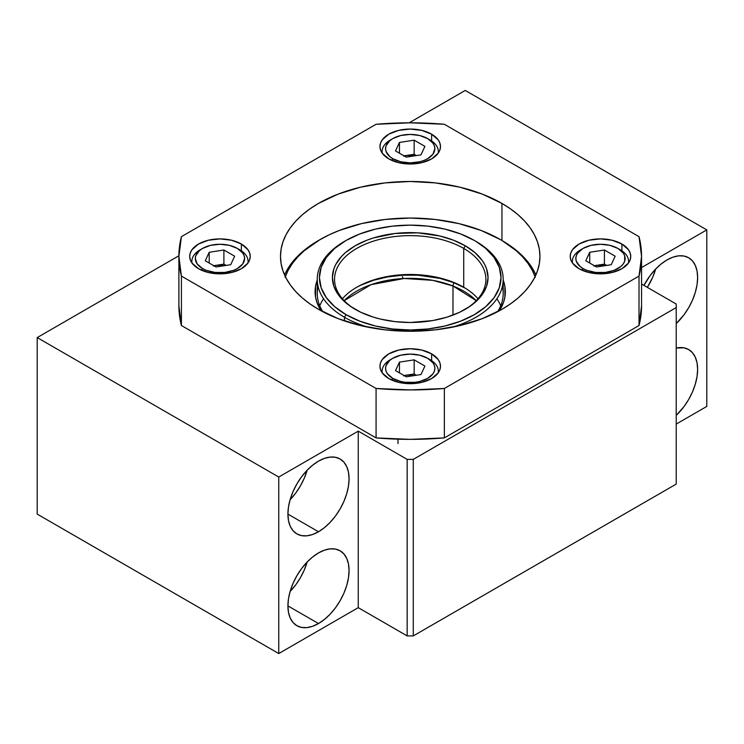 <?xml version="1.0" encoding="UTF-8"?>
<svg xmlns="http://www.w3.org/2000/svg" width="744" height="744" viewBox="0 0 744 744"><rect width="100%" height="100%" fill="white"/><g stroke="black" fill="none" stroke-linecap="round" stroke-linejoin="round"><path stroke-width="1.12" d="M676.222 348.034A43.236 24.961 -60 0 1 688.674 349.559A43.236 24.961 -60 0 1 676.222 415.385L684.043 406.55L688.674 399.491L692.478 391.939L695.296 384.211L697.044 376.576L697.63 369.349L697.044 362.802L695.296 357.185L692.478 352.712L688.674 349.559L684.043 347.839L676.222 348.034M647.345 287.361A43.236 24.961 120 0 0 655.687 268.993L652.73 277.196L647.345 287.361M667.052 259.907A43.236 24.961 -60 0 1 688.674 257.768A43.236 24.961 -60 0 1 676.222 323.594L684.043 314.759L688.674 307.691L692.478 300.148L695.296 292.411L697.044 284.785L697.63 277.558L697.044 271.011L695.296 265.394L692.478 260.921L688.674 257.768L684.043 256.048L678.751 255.834L673.013 257.136L667.052 259.907L661.091 264.027L655.352 269.347L650.061 275.661L643.96 285.408A43.236 24.961 -60 0 1 667.052 259.907M290.104 499.717A43.236 24.961 120 0 0 307.132 470.236L304.166 478.439L300.362 485.981L295.731 493.049L290.104 499.717M318.497 531.755L287.919 514.104L288.505 506.878L290.244 499.252L293.071 491.514L296.875 483.963L301.506 476.904L306.788 470.589L312.526 465.27L318.497 461.141A43.236 24.961 -60 0 1 340.11 459.002A43.236 24.961 -60 0 1 346.741 493.653A43.236 24.961 -60 0 1 318.497 531.755L312.526 534.518L306.788 535.82L301.506 535.615L296.875 533.894L293.071 530.742L290.244 526.268L288.505 520.651L287.919 514.104L318.497 531.755A43.236 24.961 -60 0 1 296.875 533.894A43.236 24.961 -60 0 1 290.244 499.252A43.236 24.961 -60 0 1 318.497 461.141L324.458 458.378L330.197 457.076L335.479 457.29L340.11 459.002L343.914 462.154L346.741 466.627L348.48 472.245L349.066 478.801L348.48 486.027L346.741 493.653L343.914 501.391L340.11 508.933L335.479 516.001L330.197 522.316L324.458 527.636L318.497 531.755M290.104 591.517A43.236 24.961 120 0 0 307.132 562.027L304.166 570.23L300.362 577.781L295.731 584.84L290.104 591.517M318.497 623.546L287.919 605.895L288.505 598.669L290.244 591.043L293.071 583.305L296.875 575.763L301.506 568.695L306.788 562.38L312.526 557.061L318.497 552.941A43.236 24.961 -60 0 1 340.11 550.793A43.236 24.961 -60 0 1 346.741 585.444A43.236 24.961 -60 0 1 318.497 623.546L312.526 626.318L306.788 627.62L301.506 627.406L296.875 625.695L293.071 622.533L290.244 618.059L288.505 612.442L287.919 605.895L318.497 623.546A43.236 24.961 -60 0 1 296.875 625.695A43.236 24.961 -60 0 1 290.244 591.043A43.236 24.961 -60 0 1 318.497 552.941L324.458 550.169L330.197 548.867L335.479 549.081L340.11 550.793L343.914 553.955L346.741 558.428L348.48 564.045L349.066 570.592L348.48 577.818L346.741 585.444L343.914 593.182L340.11 600.724L335.479 607.792L330.197 614.107L324.458 619.427L318.497 623.546M676.222 304.036L676.222 484.093L676.222 307.57L413.273 459.383L413.273 635.906L676.222 484.093L413.273 635.906L413.273 459.383L407.163 459.383L407.163 635.906L413.273 635.906L407.163 635.906L407.163 459.383L358.245 431.139L358.245 607.662L407.163 635.906L358.245 607.662L358.245 431.139L278.749 477.034L278.749 653.558L358.245 607.662L278.749 653.558L278.749 477.034L37.2 337.581L37.2 514.104L278.749 653.558L37.2 514.104L37.2 337.581L178.886 255.778L37.2 337.581L278.749 477.034L358.245 431.139L407.163 459.383L413.273 459.383L676.222 307.57L676.222 304.036L641.551 284.022L676.222 304.036M409.181 122.816L465.251 90.443L706.8 229.896L706.8 406.419L706.8 229.896L641.551 267.57L706.8 229.896L465.251 90.443L409.181 122.816M676.222 424.08L706.8 406.419L676.222 424.08M454.221 282.859A2.595 1.2 111.6 0 0 452.984 286.003L476.225 300.678A75.674 43.691 180 0 0 452.984 286.003L452.984 315.103L452.984 286.003A2.595 1.2 -68.4 0 1 454.221 282.859M344.212 300.678A75.674 43.691 180 0 1 452.984 286.003L432.748 280.339L404.234 278.488L371.051 284.664L344.212 300.678M463.726 248.431A75.674 43.691 0 0 0 357.092 248.208A75.674 43.691 0 0 0 355.958 309.774A75.674 43.691 180 0 1 334.549 279.326A75.674 43.691 180 0 1 381.263 238.964A75.674 43.691 180 0 1 463.726 248.431L463.726 287.268A75.674 43.691 0 0 0 342.435 298.744A75.674 43.691 180 0 1 356.711 287.268A75.674 43.691 180 0 1 463.726 287.268L463.726 248.431A75.674 43.691 180 0 1 485.888 279.326A75.674 43.691 180 0 1 464.479 309.774A75.674 43.691 0 0 0 463.726 248.431L465.251 245.78L463.726 248.431M355.186 309.327L355.186 309.327A77.832 44.938 180 0 1 355.186 245.78A77.832 44.938 180 0 1 465.251 245.78L474.932 252.588L482.131 260.363L484.697 264.511L486.557 268.789L488.055 277.558L486.557 286.328L482.131 294.754L478.857 298.744L470.385 306.063L459.597 312.294L446.912 317.186L432.813 320.562L410.223 322.496L395.036 321.631L380.435 319.074L373.525 317.186L360.84 312.294L350.052 306.063L341.58 298.744L338.315 294.754L333.879 286.328L332.391 277.558L333.879 268.789L335.739 264.511L341.58 256.373L345.504 252.588L355.186 245.78L366.978 240.191L373.525 237.931L395.036 233.486L417.849 232.835L440.002 236.043L453.459 240.191L465.251 245.78A77.832 44.938 180 0 1 465.251 309.327A77.832 44.938 180 0 1 355.186 309.327M346.007 240.489L344.481 241.372A92.963 53.67 0 0 0 344.481 317.279L346.007 314.628A90.805 52.424 180 0 1 346.007 240.489A90.805 52.424 180 0 1 474.43 240.489L460.666 233.969L444.968 229.124L427.93 226.139L410.223 225.134L392.507 226.139L375.469 229.124L359.771 233.969L346.007 240.489L334.716 248.431L326.328 257.498L321.157 267.329L319.418 277.558L321.157 287.788L326.328 297.619L334.716 306.686L346.007 314.628L359.771 321.148L375.469 325.993L392.507 328.978L410.223 329.983L427.93 328.978L444.968 325.993L460.666 321.148L474.43 314.628L485.72 306.686L494.109 297.619L499.28 287.788L501.019 277.558L499.28 267.329L494.109 257.498L485.72 248.431L475.955 241.372A92.963 53.67 180 0 1 503.186 279.326A92.963 53.67 180 0 1 451.934 327.286A92.963 53.67 0 0 0 475.955 241.372L474.43 240.489A90.805 52.424 180 0 1 474.43 314.628A90.805 52.424 180 0 1 346.007 314.628L344.481 317.279A92.963 53.67 0 0 0 368.503 327.286A92.963 53.67 180 0 1 344.481 317.279L344.481 320.943L344.481 317.279A92.963 53.67 180 0 1 317.251 279.326A92.963 53.67 180 0 1 345.253 240.926M464.479 287.705A77.832 44.938 0 0 0 355.958 287.705M496.89 298.744A92.963 53.67 180 0 1 500.684 305.803A92.963 53.67 180 0 0 496.89 298.744M360.84 285.185L373.525 280.293L387.624 276.926L402.588 275.206L417.849 275.206L440.002 278.405L453.459 282.562L465.251 288.151M478.001 298.744A75.674 43.691 0 0 0 463.726 287.268L463.726 287.268A75.674 43.691 180 0 1 478.001 298.744M319.753 305.803A92.963 53.67 180 0 1 323.547 298.744A92.963 53.67 180 0 0 319.753 305.803M474.43 240.489L475.955 241.372A92.963 53.67 0 0 0 475.184 240.926M318.06 286.384A92.963 53.67 0 0 0 322.803 311.708A92.963 53.67 180 0 1 317.251 293.443L317.251 279.326M321.008 310.741A95.13 54.926 180 0 1 317.251 280.042L315.549 286.301L315.549 297.061L316.916 302.399L321.008 310.741M535.327 277.317L532.286 270.305L528.063 263.497L522.716 256.959L516.28 250.765L501.949 240.489A129.716 74.893 180 0 1 535.903 274.908A129.716 74.893 0 0 0 501.949 240.489L500.414 239.605A127.559 73.647 180 0 1 535.094 276.656M285.343 276.656A127.559 73.647 180 0 1 320.022 239.605A127.559 73.647 180 0 1 500.414 239.605L481.089 230.445L459.029 223.637L435.101 219.452L410.223 218.038L385.336 219.452L361.407 223.637L339.348 230.445L329.294 234.751L318.488 240.489A129.716 74.893 0 0 0 284.534 274.908A129.716 74.893 180 0 1 319.26 240.052M320.022 239.605L304.157 250.765L297.721 256.959L292.373 263.497L288.151 270.305L285.11 277.317M503.186 280.032L504.888 286.301L504.888 297.061L503.521 302.399L499.429 310.741A95.13 54.926 180 0 0 503.186 280.042M503.186 279.326L503.186 293.443A92.963 53.67 180 0 1 497.643 311.708A92.963 53.67 0 0 0 502.377 286.384M621.882 244.013L621.882 250.802L621.882 244.013L628.438 249.686L630.159 252.969L630.745 256.373L630.159 259.786L628.438 263.06L621.882 268.733L612.061 272.518L600.473 273.848L588.895 272.518L579.074 268.733A30.271 17.475 180 0 1 570.211 256.373A30.271 17.475 180 0 1 588.895 240.228A30.271 17.475 180 0 1 621.882 244.013A30.271 17.475 180 0 1 630.745 256.373A30.271 17.475 180 0 1 612.061 272.518A30.271 17.475 180 0 1 579.074 268.733L572.508 263.06L570.788 259.786L570.211 256.373L570.788 252.969L572.508 249.686L579.074 244.013L588.895 240.228L600.473 238.898L612.061 240.228L621.882 244.013M431.622 353.865L431.622 360.645L431.622 353.865L438.179 359.529L439.909 362.812L440.485 366.215L439.909 369.629L438.179 372.902L431.622 378.575L421.802 382.36L410.223 383.69L398.635 382.36L388.814 378.575A30.271 17.475 180 0 1 379.952 366.215A30.271 17.475 180 0 1 398.635 350.071A30.271 17.475 180 0 1 431.622 353.865A30.271 17.475 180 0 1 440.485 366.215A30.271 17.475 180 0 1 421.802 382.36A30.271 17.475 180 0 1 388.814 378.575L382.258 372.902L380.528 369.629L379.952 366.215L380.528 362.812L382.258 359.529L388.814 353.865L398.635 350.071L410.223 348.741L421.802 350.071L431.622 353.865M241.363 244.013L241.363 250.802L241.363 244.013L247.929 249.686L249.649 252.969L250.235 256.373L249.649 259.786L247.929 263.06L241.363 268.733L231.542 272.518L219.964 273.848L208.376 272.518L198.564 268.733A30.271 17.475 180 0 1 189.692 256.373A30.271 17.475 180 0 1 208.376 240.228A30.271 17.475 180 0 1 241.363 244.013A30.271 17.475 180 0 1 250.235 256.373A30.271 17.475 180 0 1 231.542 272.518A30.271 17.475 180 0 1 198.564 268.733L191.999 263.06L190.278 259.786L189.692 256.373L190.278 252.969L191.999 249.686L198.564 244.013L208.376 240.228L219.964 238.898L231.542 240.228L241.363 244.013M431.622 134.171L431.622 140.96L431.622 134.171L438.179 139.844L439.909 143.118L440.485 146.531L439.909 149.944L438.179 153.218L431.622 158.891L421.802 162.676L410.223 164.006L398.635 162.676L388.814 158.891A30.271 17.475 180 0 1 379.952 146.531A30.271 17.475 180 0 1 398.635 130.386A30.271 17.475 180 0 1 431.622 134.171A30.271 17.475 180 0 1 440.485 146.531A30.271 17.475 180 0 1 421.802 162.676A30.271 17.475 180 0 1 388.814 158.891L382.258 153.218L380.528 149.944L379.952 146.531L380.528 143.118L382.258 139.844L388.814 134.171L398.635 130.386L410.223 129.056L421.802 130.386L431.622 134.171M501.949 203.419L501.949 240.498L501.949 203.419L510.496 208.859L518.075 214.765L524.622 221.07L530.063 227.71L534.35 234.63L537.447 241.763L539.316 249.035L539.939 256.373L539.316 263.711L537.447 270.983L534.35 278.117L530.063 285.036L524.622 291.676L518.075 297.981L510.496 303.887L501.949 309.327L482.289 318.646L459.857 325.565L435.528 329.825L410.223 331.266L384.908 329.825L360.58 325.565L338.148 318.646L318.497 309.327A129.716 74.893 180 0 1 280.497 256.373A129.716 74.893 180 0 1 360.58 187.181A129.716 74.893 180 0 1 501.949 203.419A129.716 74.893 180 0 1 539.939 256.373A129.716 74.893 180 0 1 459.857 325.565A129.716 74.893 180 0 1 318.497 309.327L309.941 303.887L302.362 297.981L295.814 291.676L290.374 285.036L286.087 278.117L282.99 270.983L281.12 263.711L280.497 256.373L281.12 249.035L282.99 241.763L286.087 234.63L290.374 227.71L295.814 221.07L302.362 214.765L309.941 208.859L318.497 203.419L338.148 194.1L360.58 187.181L384.908 182.922L410.223 181.48L435.528 182.922L459.857 187.181L482.289 194.1L501.949 203.419M641.551 256.373L639.022 236.657L444.363 124.276L410.223 122.816L376.073 124.276L181.415 236.657L178.886 256.373A231.338 133.557 180 0 1 181.415 236.657L376.073 124.276A231.338 133.557 180 0 1 444.363 124.276L639.022 236.657A231.338 133.557 180 0 1 641.551 256.373L639.022 276.089L444.363 388.47L410.223 389.93L376.073 388.47L181.415 276.089A231.338 133.557 180 0 1 178.886 256.373L181.415 276.089L181.415 325.519L376.073 437.9L376.073 388.47L376.073 437.9A231.338 133.557 0 0 0 444.363 437.9L444.363 388.47L444.363 437.9L639.022 325.519L639.022 276.089L444.363 388.47A231.338 133.557 180 0 1 376.073 388.47L181.415 276.089L181.415 325.519A231.338 133.557 0 0 1 178.886 305.803L181.415 325.519L376.073 437.9L410.223 439.36L444.363 437.9L639.022 325.519L641.551 305.803L641.551 256.373A231.338 133.557 180 0 1 639.022 276.089L639.022 325.519A231.338 133.557 0 0 0 641.551 305.803M594.54 265.822L597.069 265.264L605.523 265.589L597.069 265.264L604.416 264.129L604.416 250.003L615.176 256.215L611.233 264.706L596.539 266.975L585.779 260.763L589.713 252.281L604.416 250.003L589.713 252.281L585.779 260.763L596.539 266.975L611.233 264.706L615.176 256.215L604.416 250.003L604.416 264.129L606.639 265.413L604.416 264.129L593.889 266.026M620.347 249.844L617.901 248.431A24.645 14.229 180 0 1 617.901 268.556A24.645 14.229 180 0 1 583.045 268.556L582.068 270.249L583.045 268.556L586.784 270.323L595.665 272.453L605.281 272.453L614.172 270.323L620.97 266.399L623.249 263.934L624.653 261.265L624.653 255.713L623.249 253.044L617.901 248.431L609.903 245.343L600.473 244.264L591.043 245.343L583.045 248.431L577.707 253.044L576.302 255.713L575.828 258.493L576.302 261.265L579.985 266.399L583.045 268.556A24.645 14.229 180 0 1 583.045 248.431A24.645 14.229 180 0 1 617.901 248.431L620.347 249.844A28.105 16.229 180 0 1 628.578 261.321A28.105 16.229 180 0 1 628.41 263.097A28.105 16.229 0 0 0 620.347 249.844L617.901 248.431M583.045 248.431L580.599 249.844A28.105 16.229 0 0 0 572.536 263.097A28.105 16.229 180 0 1 572.369 261.321A28.105 16.229 180 0 1 581.901 249.138M589.713 263.041L589.713 252.281L589.713 263.041M594.307 265.692L597.069 265.264L594.307 265.692M404.28 375.664L406.81 375.106L415.273 375.432L406.81 375.106L414.157 373.972L414.157 359.854L424.917 366.067L420.983 374.548L406.28 376.817L395.52 370.605L399.463 362.123L414.157 359.854L399.463 362.123L395.52 370.605L406.28 376.817L420.983 374.548L424.917 366.067L414.157 359.854L414.157 373.972L416.389 375.255L414.157 373.972L403.629 375.869M430.097 359.687L427.651 358.273A24.645 14.229 180 0 1 427.651 378.398A24.645 14.229 180 0 1 392.795 378.398L391.818 380.091L392.795 378.398L400.784 381.486L405.415 382.295L415.031 382.295L419.653 381.486L427.651 378.398L432.989 373.786L434.394 371.117L434.868 368.336L434.394 365.564L432.989 362.886L427.651 358.273L419.653 355.186L410.223 354.107L400.784 355.186L392.795 358.273L389.726 360.431L386.043 365.564L385.569 368.336L386.043 371.117L387.447 373.786L392.795 378.398A24.645 14.229 180 0 1 392.795 358.273A24.645 14.229 180 0 1 427.651 358.273L430.097 359.687A28.105 16.229 180 0 1 438.328 371.163A28.105 16.229 180 0 1 438.151 372.949A28.105 16.229 0 0 0 430.097 359.687L427.651 358.273M397.993 439.174L397.993 443.573L397.993 439.174M392.795 358.273L390.349 359.687A28.105 16.229 0 0 0 382.286 372.949A28.105 16.229 180 0 1 382.109 371.163A28.105 16.229 180 0 1 391.651 358.98M399.463 372.884L399.463 362.123L399.463 372.884M404.057 375.534L406.81 375.106L404.057 375.534M404.28 155.98L406.81 155.422L415.273 155.747L406.81 155.422L414.157 154.287L414.157 140.16L424.917 146.373L420.983 154.864L406.28 157.133L395.52 150.92L399.463 142.439L414.157 140.16L399.463 142.439L395.52 150.92L406.28 157.133L420.983 154.864L424.917 146.373L414.157 140.16L414.157 154.287L416.389 155.57L414.157 154.287L403.629 156.184M430.097 140.002L427.651 138.589A24.645 14.229 180 0 1 427.651 158.714A24.645 14.229 180 0 1 392.795 158.714L391.818 160.406L392.795 158.714L400.784 161.792L410.223 162.88L419.653 161.792L423.913 160.481L427.651 158.714L432.989 154.092L434.868 148.651L434.394 145.87L432.989 143.201L427.651 138.589L419.653 135.501L410.223 134.422L400.784 135.501L392.795 138.589L389.726 140.746L386.043 145.87L385.569 148.651L386.043 151.423L389.726 156.556L392.795 158.714A24.645 14.229 180 0 1 392.795 138.589A24.645 14.229 180 0 1 427.651 138.589L430.097 140.002A28.105 16.229 180 0 1 438.328 151.469A28.105 16.229 180 0 1 438.151 153.255A28.105 16.229 0 0 0 430.097 140.002L427.651 138.589M392.795 138.589L390.349 140.002A28.105 16.229 0 0 0 382.286 153.255A28.105 16.229 180 0 1 382.109 151.469A28.105 16.229 180 0 1 391.651 139.295M399.463 153.199L399.463 142.439L399.463 153.199M404.057 155.849L406.81 155.422L404.057 155.849M214.021 265.822L216.55 265.264L225.013 265.589L216.55 265.264L223.898 264.129L223.898 250.003L234.658 256.215L230.724 264.706L216.02 266.975L205.27 260.763L209.203 252.281L223.898 250.003L209.203 252.281L205.27 260.763L216.02 266.975L230.724 264.706L234.658 256.215L223.898 250.003L223.898 264.129L226.13 265.413L223.898 264.129L213.37 266.026M239.838 249.844L237.392 248.431A24.645 14.229 180 0 1 237.392 268.556A24.645 14.229 180 0 1 202.535 268.556L201.559 270.249L202.535 268.556L206.274 270.323L215.156 272.453L224.772 272.453L233.653 270.323L237.392 268.556L242.73 263.934L244.609 258.493L244.134 255.713L242.73 253.044L237.392 248.431L229.394 245.343L219.964 244.264L210.533 245.343L202.535 248.431L199.466 250.589L195.793 255.713L195.319 258.493L197.188 263.934L202.535 268.556A24.645 14.229 180 0 1 202.535 248.431A24.645 14.229 180 0 1 237.392 248.431L239.838 249.844A28.105 16.229 180 0 1 248.068 261.321A28.105 16.229 180 0 1 247.901 263.097A28.105 16.229 0 0 0 239.838 249.844L237.392 248.431M202.535 248.431L200.09 249.844A28.105 16.229 0 0 0 192.026 263.097A28.105 16.229 180 0 1 191.859 261.321A28.105 16.229 180 0 1 201.392 249.138M209.203 263.041L209.203 252.281L209.203 263.041M213.798 265.692L216.55 265.264L213.798 265.692M403.118 278.544L402.392 276.563M501.949 240.489L500.414 239.605M178.886 305.803L178.886 256.373M628.578 261.321L628.578 262.865M572.369 261.321L572.369 262.865M438.328 371.163L438.328 372.707M382.109 371.163L382.109 372.707M438.328 151.469L438.328 153.013M382.109 151.469L382.109 153.013M248.068 261.321L248.068 262.865M191.859 261.321L191.859 262.865"/></g></svg>
